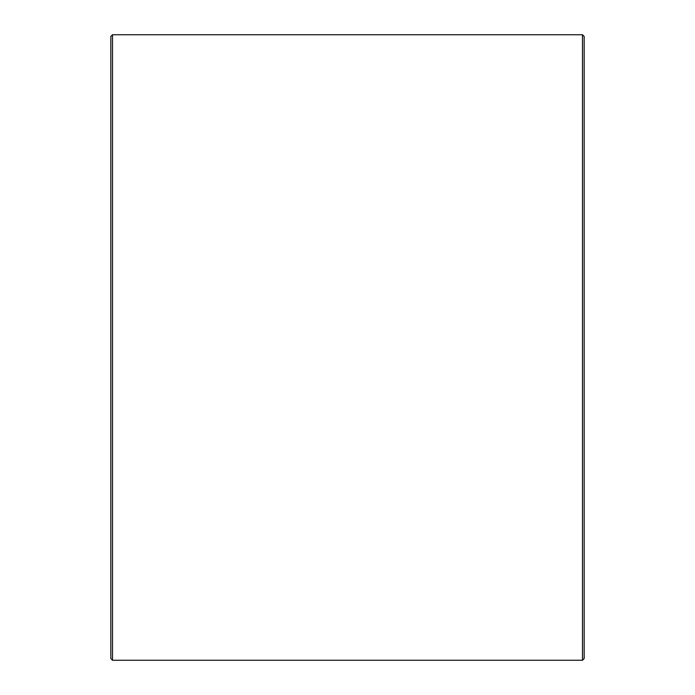 <?xml version="1.0" encoding="UTF-8"?>
<svg xmlns="http://www.w3.org/2000/svg" width="695" height="695" viewBox="0 0 695 695"><rect width="100%" height="100%" fill="white"/><g stroke="black" fill="none" stroke-linecap="round" stroke-linejoin="round"><path stroke-width="1.04" d="M584.174 36.444L584.174 658.556L582.488 660.25L582.488 34.75L584.174 36.444M112.512 660.25L110.826 658.556L110.826 36.444L112.512 34.75L112.512 660.25L582.488 660.25M112.512 34.75L582.488 34.75"/></g></svg>
